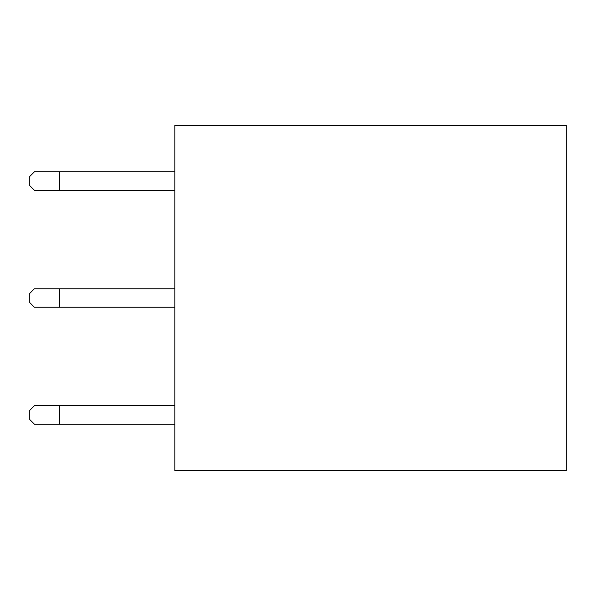 <?xml version="1.0" encoding="UTF-8"?>
<svg xmlns="http://www.w3.org/2000/svg" width="596" height="596" viewBox="0 0 596 596"><rect width="100%" height="100%" fill="white"/><g stroke="black" fill="none" stroke-linecap="round" stroke-linejoin="round"><path stroke-width="0.89" d="M174.837 125.339L566.2 125.339L566.2 470.661L174.837 470.661L174.837 125.339M59.786 405.742L34.404 405.742L29.8 410.346L29.8 419.554L34.404 424.158L59.786 424.158L59.786 405.742L174.837 405.742M174.837 424.158L59.786 424.158M174.837 190.258L59.786 190.258L59.786 171.842L174.837 171.842M59.786 190.258L34.404 190.258L29.8 185.654L29.8 176.446L34.404 171.842L59.786 171.842M174.837 307.208L59.786 307.208L59.786 288.792L174.837 288.792M59.786 307.208L34.404 307.208L29.8 302.604L29.8 293.396L34.404 288.792L59.786 288.792"/></g></svg>
